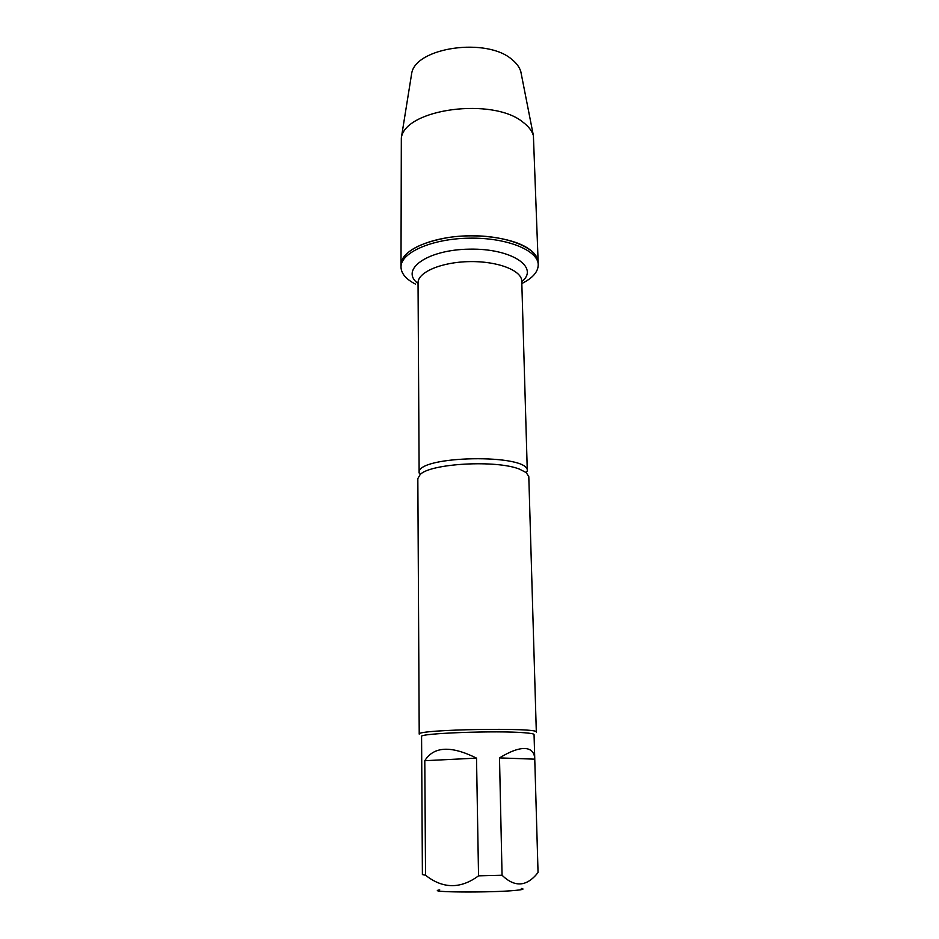 <?xml version="1.0" encoding="UTF-8"?>
<svg xmlns="http://www.w3.org/2000/svg" width="939" height="939" viewBox="0 0 939 939"><rect width="100%" height="100%" fill="white"/><g stroke="black" fill="none" stroke-linecap="round" stroke-linejoin="round"><path stroke-width="1.41" d="M415.496 284.118C406.082 279.27 401.246 273.613 401 267.146C400.437 252.744 431.67 238.717 469.136 238.166C506.591 237.414 538.293 250.337 538.235 264.751C538.153 271.841 532.683 278.108 521.826 283.531M401 267.146L401.329 137.927C405.073 108.854 493.022 96.94 523.129 122.316C528.54 126.401 531.955 130.826 533.399 135.615L538.164 262.486C538.223 248.025 506.532 235.055 469.089 235.795C431.647 236.358 400.425 250.431 401 264.88C402.631 251.898 418.735 242.708 449.3 237.344C477.986 233.248 511.016 237.79 526.967 247.65C534.209 252.18 537.941 257.133 538.164 262.486L538.235 264.751M528.798 476.648L526.263 472.61L519.572 469.171C496.59 459.746 430.755 463.373 420.214 474.465L417.832 478.585L419.217 734.145C415.249 729.403 540.125 727.22 536.322 732.103L528.798 476.648M521.286 888.447C524.76 889.022 522.964 889.656 515.898 890.36C491.379 892.86 423.818 892.343 439.71 889.867M476.519 758.125C451.037 745.472 433.795 746.329 424.792 760.707L476.519 758.125L478.538 875.841C460.544 889.104 442.879 888.904 425.543 875.242L422.397 874.561L421.576 736.516C418.043 733.289 497.482 730.331 524.819 732.784C530.911 733.277 533.986 733.864 534.056 734.556L534.761 759.17C534.526 752.562 531.345 749.005 525.241 748.512C518.821 748.195 510.241 751.329 499.501 757.902L534.761 759.17M424.792 760.707L425.543 875.242M534.772 759.639L538.047 872.519C526.861 886.745 514.865 887.66 502.06 875.265L478.538 875.841M499.501 757.902L502.06 875.265M411.176 76.552L411.658 73.582C415.273 47.384 487.083 36.973 512.166 59.685C516.673 63.347 519.56 67.35 520.828 71.681L521.403 74.627M420.214 474.465L419.134 472.974C415.461 455.356 530.359 453.349 527.295 471.085L526.263 472.61M527.295 471.085L521.755 281.137C521.802 270.455 497.717 261.042 469.547 261.605C441.365 262.028 417.62 272.275 418.043 282.956L419.134 472.974M418.043 283.508C399.474 269.822 426.952 249.704 469.324 249.152C511.685 248.225 539.855 267.369 521.767 281.688M411.658 73.582L401.329 137.927M520.828 71.681L533.399 135.615"/></g></svg>
